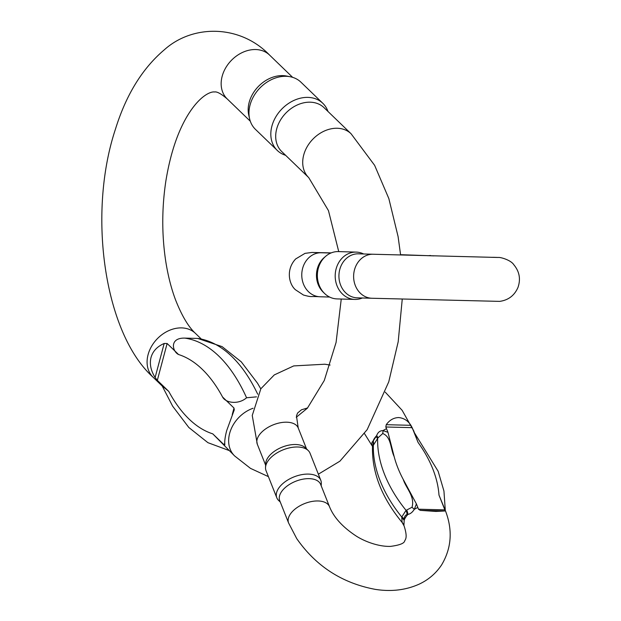 <?xml version="1.0" encoding="UTF-8"?>
<svg xmlns="http://www.w3.org/2000/svg" width="621" height="621" viewBox="0 0 621 621"><rect width="100%" height="100%" fill="white"/><g stroke="black" fill="none" stroke-linecap="round" stroke-linejoin="round"><path stroke-width="0.93" d="M493.361 257.304L491.7 257.342M427.69 255.72L430.578 255.503M324.698 293.586L323.293 292.235A22.014 18.933 -88.4 0 1 324.294 257.467L325.777 256.201A23.668 20.353 91.6 0 0 324.698 293.586A23.668 20.353 91.6 0 0 337.024 298.911L354.863 299.423A23.668 20.353 -88.4 0 1 335.2 275.212A23.668 20.353 -88.4 0 1 356.167 252.103A23.668 20.353 -88.4 0 1 356.229 252.103A23.668 20.353 -88.4 0 1 363.642 253.973M371.925 298.259L357.23 297.839A22.014 18.933 -88.4 0 1 338.934 275.32A22.014 18.933 -88.4 0 1 358.441 253.818A22.014 18.933 -88.4 0 1 358.496 253.826L373.182 254.245A22.014 18.933 91.6 0 0 359.171 260.812A22.014 18.933 91.6 0 0 354.94 284.503A22.014 18.933 91.6 0 0 371.925 298.259L499.672 301.379C508.358 300.176 514.46 295.526 517.976 287.438C520.848 279.124 519.474 271.579 513.862 264.802C510.936 260.013 500.254 257.055 498.306 257.467L493.408 257.304M362.377 297.987A23.668 20.353 -88.4 0 1 354.863 299.423M356.229 252.103L338.383 251.59A23.668 20.353 91.6 0 0 338.329 251.59A23.668 20.353 91.6 0 0 325.777 256.201M416.396 503.895L417.824 507.481A22.014 12.141 158.3 0 0 414.308 509.36C412.398 512.309 410.279 513.986 407.95 514.39L407.081 514.607C405.373 514.933 404.426 516.393 404.24 519.001L403.922 525.451A22.014 12.141 158.3 0 0 404.092 525.925L402.113 522.44L401.756 517.006L406.056 510.353L412.01 507.272C415.146 496.606 406.103 488.339 403.246 479.443L416.396 503.895L414.308 509.36L412.01 507.272M372.623 446.678C371.552 443.658 371.63 441.935 372.864 441.492L376.66 435.616C377.832 432.325 379.951 430.648 383.017 430.594L387.954 432.301L394.156 456.575C390.415 448.843 391.393 436.804 382.715 433.528L378.042 437.828L372.507 446.577M385.804 426.992L386.246 424.694C389.53 420.099 393.66 417.723 398.628 417.56C403.743 418.018 407.834 420.603 410.9 425.315L412.165 427.659L385.804 426.992A51.853 34.202 -147.1 0 1 386.526 428.715L387.954 432.301M412.872 429.383A22.014 12.141 158.3 0 1 413.718 430.896L418.049 442.408L412.872 429.383A82.5 54.423 32.9 0 0 412.165 427.659M438.993 495.123L445.009 509.67A22.014 12.141 158.3 0 0 444.17 508.149L438.993 495.123A119.022 78.518 32.9 0 0 418.049 442.408M444.17 508.149A82.5 54.423 -147.1 0 1 444.822 509.872L444.939 510.99L435.919 511.432L420.285 510.369L418.461 509.204A51.853 34.202 32.9 0 0 417.824 507.481M329.526 506.744L320.653 484.427A22.014 12.141 158.3 0 0 295.712 481.267A22.014 12.141 158.3 0 0 279.737 500.681L288.602 522.998A22.014 12.141 -21.7 0 1 304.577 503.584A22.014 12.141 -21.7 0 1 329.526 506.744C333.687 517.114 342.225 526.639 355.127 535.333C363.231 540.891 377.933 546.79 390.493 546.387C399.505 545.215 404.24 543.383 404.706 540.891C404.993 539.781 408.113 538.283 404.092 525.925M320.793 480.297L310.026 453.198A23.668 13.057 158.3 0 0 308.218 450.535L305.416 447.811A22.014 12.141 158.3 0 0 282.151 447.136A22.014 12.141 158.3 0 0 265.695 463.592L265.524 467.497A23.668 13.057 158.3 0 0 266.036 470.671L276.803 497.778A23.668 13.057 -21.7 0 1 293.981 476.905A23.668 13.057 -21.7 0 1 320.793 480.297A23.668 13.057 -21.7 0 1 321.305 483.472L321.204 485.801M308.218 450.535A23.668 13.057 158.3 0 0 283.215 449.806A23.668 13.057 158.3 0 0 265.524 467.497M280.281 502.063L278.612 500.441A23.668 13.057 -21.7 0 1 276.803 497.778M382.715 433.528A11.287 4.813 78.1 0 0 383.017 430.594A22.014 12.141 158.3 0 1 386.526 428.715M378.042 437.828A11.287 3.835 29 0 0 376.66 435.616A22.014 12.141 158.3 0 0 372.864 441.492A11.287 10.006 -139.3 0 1 373.05 445.56M407.081 514.607A11.287 8.337 -114.1 0 0 406.056 510.353A129.564 85.465 -147.1 0 1 377.646 438.845A11.287 3.563 23.6 0 0 376.194 436.873M404.24 519.001A11.287 5.247 -171.7 0 0 401.756 517.006A129.564 85.465 32.9 0 1 373.353 445.498A11.287 10.021 52.3 0 0 373.353 441.267M402.198 522.463A11.287 11.031 168.7 0 1 403.922 525.451M401.841 518.03A11.287 6.156 -172.4 0 1 404.155 520.266A22.014 12.141 158.3 0 1 407.95 514.39A11.287 7.693 62.1 0 0 406.833 510.299M246.568 397.766C238.635 404.807 225.702 403.114 222.566 397.005A169.836 86.707 -88.5 0 0 178.553 354.521C172.327 351.579 169.153 337.715 184.771 338.111A184.887 94.392 91.5 0 1 246.568 397.766L256.504 396.858M232.231 414.642L233.993 408.036L222.566 397.005M233.993 408.036L234.272 409.86L226.712 430.547C225.05 436.858 224.437 441.624 224.864 444.846L224.189 444.884L224.724 442.858M224.864 444.846L224.189 444.884L212.762 433.854L234.668 455.977L250.496 468.374L268.412 476.641M228.97 450.473L207.926 442.68L188.831 427.496L172.654 406.196L162.128 385.866L168.749 391.377A169.836 86.707 -88.5 0 0 212.762 433.854M157.323 380.347L155.118 377.521C150.794 370.535 149.428 363.859 151.019 357.486C152.805 351.183 157.191 346.518 164.177 343.475L167.127 343.491L157.323 380.347L168.749 391.377M178.553 354.521L167.127 343.491M257.723 394.219A184.887 94.392 -88.5 0 0 197.711 338.437L184.771 338.111M197.711 338.437L222.101 346.627L241.266 361.833L257.505 383.204L260.789 388.862M324.061 107.681A30.483 23.738 134 0 0 297.397 104.918A30.483 23.738 134 0 0 276.687 128.951A30.483 23.738 134 0 0 281.724 151.547L308.738 177.622A30.483 23.738 -46 0 1 312.829 139.205A30.483 23.738 -46 0 1 351.075 133.756L324.061 107.681M322.819 103.296L300.96 82.205A32.773 25.515 134 0 0 290.217 76.74L286.545 76.034A30.483 23.738 134 0 0 249.168 102.38A30.483 23.738 134 0 0 248.765 115.164L249.611 118.813A32.773 25.515 134 0 0 255.448 129.362L277.3 150.453A32.773 25.515 -46 0 1 271.889 126.164A32.773 25.515 -46 0 1 294.144 100.33A32.773 25.515 -46 0 1 322.819 103.296A32.773 25.515 -46 0 1 327.966 111.446M290.217 76.74A32.773 25.515 134 0 0 250.038 105.065A32.773 25.515 134 0 0 249.611 118.813M285.621 155.312A32.773 25.515 -46 0 1 277.3 150.453M312.534 252.483L321.329 252.755A22.014 18.933 91.6 0 0 307.317 259.322A22.014 18.933 91.6 0 0 303.087 283.013A22.014 18.933 91.6 0 0 320.063 296.768C308.21 296.077 312.65 297.451 303.475 295.045L295.449 289.759C288.944 284.123 285.714 269.553 295.666 258.949L305.02 253.36L311.944 252.452L331.203 252.894M330.108 365.055L324.837 364.216L293.717 365.916L274.288 374.913L260.851 388.769L252.242 415.472L257.311 444.232A22.014 12.141 -21.7 0 1 273.287 424.818A22.014 12.141 -21.7 0 1 298.227 427.97L296.458 415.86L297.614 413.004L301.426 409.821L307.636 407.912M394.156 456.575A119.022 78.518 32.9 0 0 403.246 479.443M418.461 509.204L444.822 509.872M444.939 510.99L420.285 510.369M386.246 424.694L410.9 425.315M253.081 408.261A30.483 23.738 134 0 0 230.74 430.004A30.483 23.738 134 0 0 234.668 455.977M201.165 338.895L195.46 333.392A30.483 23.738 134 0 0 181.588 327.896A30.483 23.738 134 0 0 151.563 346.316A30.483 23.738 134 0 0 153.123 377.257L162.19 386.014M250.294 121.211L227.185 98.902A30.483 23.738 -46 0 1 231.276 60.485A30.483 23.738 -46 0 1 269.53 55.036C240.048 24.429 192.735 24.172 164.293 49.827C142.349 68.426 126.071 94.881 115.444 129.168C87.204 214.082 104.367 333.469 153.123 377.257M155.118 377.521L164.177 343.475M373.182 254.245L497.382 257.459M433.932 255.883L400.576 254.688M320.063 296.768L329.611 297.04M321.329 252.755L330.877 253.026M491.692 257.342L492.732 257.304M372.507 446.445L364.543 433.691M413.718 430.896L402.152 410.326L385.245 392.146M288.602 522.998L296.722 538.593C315.996 566.251 342.194 583.181 375.332 589.376C391.152 591.852 405.684 590.144 418.95 584.252C428.405 579.867 435.958 573.416 441.624 564.885C451.746 547.838 452.88 529.434 445.009 509.67M306.549 448.913L298.227 427.97M265.625 465.168L257.311 444.232M372.724 446.934L372.499 446.577C371.839 472.348 381.713 497.638 402.113 522.447M414.564 433.031L438.147 471.292L443.945 491.064L445.296 510.392M227.185 98.902C221.076 93.693 216.838 91.396 214.462 91.993C211.225 91.349 199.768 95.106 187.084 116.36C177.226 133.08 170.146 154.683 165.838 181.177C161.786 208.221 161.747 234.924 165.737 261.294C167.988 275.608 171.264 288.486 175.564 299.927C181.829 315.779 188.466 326.941 195.46 333.392M292.638 77.346L269.53 55.036M318.363 474.188L339.904 461.186L367.182 429.631L388.754 381.837L398.193 341.752L402.253 299.097M400.607 254.998L398.092 236.578L388.839 198.573L374.634 165.341L351.075 133.756M308.738 177.622L328.455 210.612L338.74 251.606M341.255 299.027L336.085 342.427L324.286 380.471L307.379 408.199L296.248 417.296"/></g></svg>

